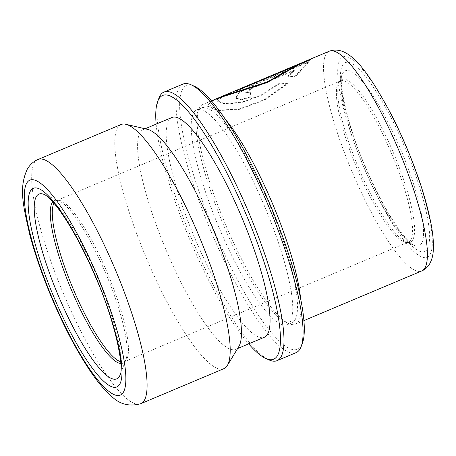 <?xml version="1.0" encoding="UTF-8"?>
<svg xmlns="http://www.w3.org/2000/svg" width="456" height="456" viewBox="0 0 456 456"><rect width="100%" height="100%" fill="white"/><g stroke="black" fill="none" stroke-linecap="round" stroke-linejoin="round"><path stroke-width="0.34" stroke-dasharray="2.28 1.71" d="M183.021 84.052A145.703 31.413 -112.8 0 0 179.185 87.62A145.703 31.413 -112.8 0 0 215.169 241.042A145.703 31.413 -112.8 0 0 296.143 352.613M194.079 86.104A143.059 30.837 -112.8 0 0 182.668 88.994A143.059 30.837 -112.8 0 0 222.596 249.808A143.059 30.837 -112.8 0 0 301.268 345.665A143.059 30.837 -112.8 0 0 302.402 343.271M295.055 319.89A116.565 25.131 -112.8 0 0 266.264 197.157A116.565 25.131 -112.8 0 0 201.489 107.895A116.565 25.131 -112.8 0 0 198.417 110.751A116.565 25.131 -112.8 0 0 197.494 112.7A116.565 25.131 -112.8 0 0 223.577 225.076A116.565 25.131 -112.8 0 0 285.758 322.25A116.565 25.131 -112.8 0 0 291.982 322.745A116.565 25.131 -112.8 0 0 295.055 319.89M290.284 321.902A116.565 25.131 -112.8 0 0 261.499 199.164A116.565 25.131 -112.8 0 0 196.718 109.907A116.565 25.131 -112.8 0 0 193.652 112.763A116.565 25.131 -112.8 0 0 222.437 235.495A116.565 25.131 -112.8 0 0 287.217 324.752A116.565 25.131 -112.8 0 0 290.284 321.902M225.019 118.868A119.215 25.701 -112.8 0 0 202.84 104.452A119.215 25.701 -112.8 0 0 199.705 107.371A119.215 25.701 -112.8 0 0 198.753 109.366A119.215 25.701 -112.8 0 0 225.435 224.295A119.215 25.701 -112.8 0 0 289.024 323.674A119.215 25.701 -112.8 0 0 295.397 324.182A119.215 25.701 -112.8 0 0 298.537 321.263A119.215 25.701 -112.8 0 0 300.578 298.247M217.996 98.644L217.141 100.024L217.267 100.822L224.814 103.632L241.287 102.241L261.476 94.785L280.178 82.684L287.337 83.442L264.326 99.653L238.659 109.172L217.141 110.124L207.035 105.695L206.887 104.35L211.402 100.85M240.38 88.641A119.215 25.701 -112.8 0 0 238.961 89.501L299.427 64.034M310.348 59.172L309.784 59.673M121.074 124.522A132.462 28.557 -112.8 0 0 117.585 127.765A132.462 28.557 -112.8 0 0 150.298 267.233A132.462 28.557 -112.8 0 0 223.913 368.665M147.459 129.333A119.215 25.701 -112.8 0 0 143.241 129.555A119.215 25.701 -112.8 0 0 140.1 132.479A119.215 25.701 -112.8 0 0 169.546 257.999A119.215 25.701 -112.8 0 0 235.798 349.29A119.215 25.701 -112.8 0 0 238.864 346.48M171.849 117.505A119.215 25.701 -112.8 0 0 168.709 120.424A119.215 25.701 -112.8 0 0 198.155 245.949A119.215 25.701 -112.8 0 0 264.406 337.24M287.719 76.3L294.126 70.15L251.21 88.225L245.67 92.665L250.367 92.232A119.215 25.701 -112.8 0 0 249.991 97.139L240.551 99.448L235.575 97.812L239.731 91.833L252.51 85.158L308.347 61.64C305.805 64.837 301.239 69.831 294.644 76.614L287.719 76.3L287.947 76.745L294.348 70.612L294.126 70.15M158.956 98.091A145.703 31.413 -112.8 0 0 191.566 238.562A145.703 31.413 -112.8 0 0 269.285 360.029M156.14 124.123A143.059 30.837 -112.8 0 0 248.691 343.852M294.348 70.612L251.438 88.686L245.898 93.115L250.595 92.676L250.367 92.232M250.595 92.676A118.685 25.587 -112.8 0 0 250.219 97.561L249.991 97.139M250.219 97.561L240.779 99.881L235.803 98.251L239.959 92.3L252.732 85.637L308.564 62.119L308.347 61.64M308.564 62.119C306.033 65.299 301.467 70.275 294.872 77.041L294.644 76.614M294.872 77.041L287.947 76.745M221.975 96.968L217.489 101.289L225.025 104.071L241.498 102.657L261.698 95.201L280.406 83.117L287.565 83.853L264.543 100.046L238.864 109.565L217.352 110.546L207.252 106.151L211.407 101.42L310.308 60.027L310.097 59.542M287.565 83.853L287.337 83.442M310.308 60.027L239.178 89.986L238.961 89.501M299.535 64.302L240.586 89.131A118.685 25.587 -112.8 0 1 241.344 88.874L241.144 88.384M240.586 89.131A118.685 25.587 -112.8 0 0 239.178 89.986M241.344 88.874L299.558 64.353M280.406 83.117L280.178 82.684M329.198 51.232A119.215 25.701 -112.8 0 0 326.057 54.15A119.215 25.701 -112.8 0 0 355.498 179.675A119.215 25.701 -112.8 0 0 421.749 270.961M430.036 254.516A108.619 23.416 -112.8 0 0 399.718 132.417A108.619 23.416 -112.8 0 0 339.988 59.639A108.619 23.416 -112.8 0 0 370.306 181.739A108.619 23.416 -112.8 0 0 430.036 254.516M421.561 243.401A94.916 20.463 -112.8 0 0 395.067 136.703A94.916 20.463 -112.8 0 0 342.872 73.108A94.916 20.463 -112.8 0 0 342.12 74.693A94.916 20.463 -112.8 0 0 363.358 166.201A94.916 20.463 -112.8 0 0 413.991 245.322A94.916 20.463 -112.8 0 0 421.561 243.401M427.46 248.947A102.412 22.076 -112.8 0 0 398.875 133.83A102.412 22.076 -112.8 0 0 342.559 65.208A102.412 22.076 -112.8 0 0 371.144 180.331A102.412 22.076 -112.8 0 0 427.46 248.947M339.612 81.681A88.202 19.015 -112.8 0 0 338.911 83.152A88.202 19.015 -112.8 0 0 358.65 168.184A88.202 19.015 -112.8 0 0 405.697 241.708A88.202 19.015 -112.8 0 0 412.731 239.924A88.202 19.015 -112.8 0 0 388.113 140.779A88.202 19.015 -112.8 0 0 339.612 81.681M410.725 239.936A87.421 18.844 -112.8 0 0 389.133 147.886A87.421 18.844 -112.8 0 0 340.552 80.946A87.421 18.844 -112.8 0 0 338.249 83.083A87.421 18.844 -112.8 0 0 359.841 175.138A87.421 18.844 -112.8 0 0 408.422 242.079A87.421 18.844 -112.8 0 0 410.725 239.936M120.692 361.768A87.421 18.844 -112.8 0 0 124.311 361.75A87.421 18.844 -112.8 0 0 126.614 359.607A87.421 18.844 -112.8 0 0 105.022 267.558A87.421 18.844 -112.8 0 0 56.441 200.617A87.421 18.844 -112.8 0 0 54.139 202.755A87.421 18.844 -112.8 0 0 53.893 203.194M120.829 363.495A88.202 19.015 -112.8 0 0 125.252 361.015A88.202 19.015 -112.8 0 0 125.953 359.539A88.202 19.015 -112.8 0 0 106.214 274.512A88.202 19.015 -112.8 0 0 59.166 200.988A88.202 19.015 -112.8 0 0 52.759 201.888M120.213 374.672A100.217 21.603 -112.8 0 0 97.789 278.063A100.217 21.603 -112.8 0 0 44.329 194.518L59.166 200.988C58.607 200.606 57.695 200.486 56.441 200.617L340.552 80.946L338.911 83.152L342.12 74.693C338.329 80.421 347.079 125.542 365.028 165.864C370.808 179.539 376.918 192.278 383.359 204.077C387.691 212 391.915 219.011 396.025 225.116C400.385 231.551 404.284 236.561 407.721 240.147C410.89 243.287 412.982 245.014 413.991 245.322L405.697 241.708L408.422 242.079L124.311 361.75L125.953 359.539L120.213 374.672M37.968 159.526A132.462 28.557 -112.8 0 0 34.479 162.769A132.462 28.557 -112.8 0 0 67.192 302.242A132.462 28.557 -112.8 0 0 140.807 403.674M251.438 88.686L251.21 88.225M252.732 85.637L252.51 85.158M201.489 107.895L196.718 109.907M211.202 100.93L202.84 104.452M145.082 128.78L143.241 129.555M237.639 348.515L235.798 349.29M303.952 320.579L295.397 324.182M285.758 322.25L289.024 323.674M197.494 112.7L198.753 109.366M291.982 322.745L287.217 324.752M245.898 93.115L245.67 92.665M235.803 98.251L235.575 97.812M207.252 106.151L207.035 105.695M309.185 60.238L310.553 59.656L310.365 59.172M217.489 101.283L217.267 100.822M217.238 98.963L211.407 101.42"/><path stroke-width="0.68" d="M248.691 343.852A143.059 30.837 -112.8 0 0 266.013 358.598A143.059 30.837 -112.8 0 0 277.425 355.708A143.059 30.837 -112.8 0 0 237.496 194.894A143.059 30.837 -112.8 0 0 158.83 99.037A143.059 30.837 -112.8 0 0 157.69 101.431A143.059 30.837 -112.8 0 0 156.14 124.123M266.013 358.598L269.285 360.029A145.703 31.413 -112.8 0 0 277.071 360.65A145.703 31.413 -112.8 0 0 280.907 357.082A145.703 31.413 -112.8 0 0 244.923 203.661A145.703 31.413 -112.8 0 0 163.949 92.089A145.703 31.413 -112.8 0 0 160.113 95.657A145.703 31.413 -112.8 0 0 158.956 98.091L157.69 101.431M277.071 360.65L296.143 352.613A145.703 31.413 -112.8 0 0 299.98 349.045A145.703 31.413 -112.8 0 0 301.137 346.611A145.703 31.413 -112.8 0 0 268.533 206.14A145.703 31.413 -112.8 0 0 190.807 84.674A145.703 31.413 -112.8 0 0 183.021 84.052L163.949 92.089M301.137 346.611L302.402 343.271A143.059 30.837 -112.8 0 0 270.391 205.36A143.059 30.837 -112.8 0 0 194.079 86.104L190.807 84.674M300.578 298.247A119.215 25.701 -112.8 0 0 225.019 118.868M221.77 96.478L240.38 88.641A119.215 25.701 -112.8 0 1 241.144 88.384L299.353 63.863L266.937 82.091L221.77 96.478L217.996 98.644M309.784 59.673L299.427 64.034M211.402 100.85L329.198 51.232C348.931 43.97 368.488 71.757 391.903 115.71C402.716 137.045 411.956 159.019 419.623 181.63C424.627 196.519 428.332 210.062 430.726 222.254C433.029 233.825 433.855 243.578 433.2 251.512C432.904 255.993 431.707 260.142 429.598 263.961C427.642 267.216 425.026 269.547 421.749 270.961A119.215 25.701 -112.8 0 0 424.889 268.042A119.215 25.701 -112.8 0 0 395.449 142.517A119.215 25.701 -112.8 0 0 329.198 51.232M140.807 403.674L223.913 368.665A132.462 28.557 -112.8 0 0 227.362 365.484A132.462 28.557 -112.8 0 0 227.401 365.421A132.462 28.557 -112.8 0 0 198.753 235.381A132.462 28.557 -112.8 0 0 125.759 124.271A132.462 28.557 -112.8 0 0 121.074 124.522L37.968 159.526C33.858 161.162 30.341 164.285 27.417 168.885C18.382 188.18 23.421 206.289 29.782 234.68C35.032 254.454 42.277 275.35 51.517 297.369C63.64 326.012 76.414 350.368 89.826 370.432C97.259 381.535 104.515 390.171 111.606 396.332C119.711 404.364 129.441 406.815 140.807 403.674A132.462 28.557 -112.8 0 0 144.296 400.425A132.462 28.557 -112.8 0 0 111.583 260.957A132.462 28.557 -112.8 0 0 37.968 159.526M238.864 346.48A119.215 25.701 -112.8 0 0 238.898 346.423A119.215 25.701 -112.8 0 0 238.933 346.366A119.215 25.701 -112.8 0 0 213.151 229.328A119.215 25.701 -112.8 0 0 147.459 129.333L125.759 124.271M237.639 348.515L264.406 337.24A119.215 25.701 -112.8 0 0 267.541 334.316A119.215 25.701 -112.8 0 0 238.1 208.797A119.215 25.701 -112.8 0 0 171.849 117.505L145.082 128.78M217.238 98.963L221.975 96.968L267.108 82.576L299.558 64.353L299.353 63.863M53.893 203.194A87.421 18.844 -112.8 0 0 73.006 288.5A87.421 18.844 -112.8 0 0 120.692 361.768M52.759 201.888A88.202 19.015 -112.8 0 0 52.132 202.772A88.202 19.015 -112.8 0 0 72.008 291.253A88.202 19.015 -112.8 0 0 120.829 363.495M36.337 196.547A100.217 21.603 -112.8 0 0 64.307 309.202A100.217 21.603 -112.8 0 0 119.415 376.348A100.217 21.603 -112.8 0 0 120.213 374.672C124.283 368.226 114.992 320.904 96.113 278.377C90.026 263.978 83.59 250.566 76.813 238.14C72.242 229.795 67.796 222.403 63.458 215.967C58.864 209.179 54.743 203.889 51.1 200.087C45.184 194.245 45.332 195.259 44.329 194.518A100.217 21.603 -112.8 0 0 36.337 196.547M119.728 384.248A107.707 23.222 -112.8 0 0 89.667 263.169A107.707 23.222 -112.8 0 0 30.438 191.001A107.707 23.222 -112.8 0 0 60.5 312.075A107.707 23.222 -112.8 0 0 119.728 384.248M123.399 392.194A116.565 25.131 -112.8 0 0 90.869 261.163A116.565 25.131 -112.8 0 0 26.767 183.055A116.565 25.131 -112.8 0 0 59.303 314.087A116.565 25.131 -112.8 0 0 123.399 392.194M238.898 346.423L227.362 365.484M421.749 270.961L303.952 320.579M309.185 60.238L299.535 64.302"/></g></svg>
